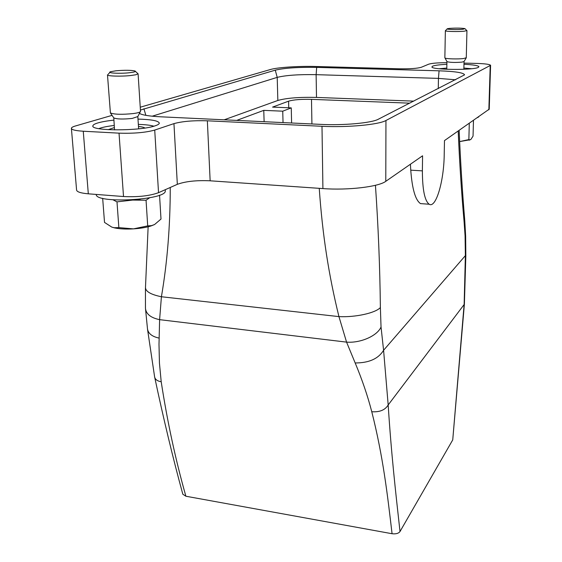 <?xml version="1.0" encoding="UTF-8"?>
<svg xmlns="http://www.w3.org/2000/svg" width="562" height="562" viewBox="0 0 562 562"><rect width="100%" height="100%" fill="white"/><g stroke="black" fill="none" stroke-linecap="round" stroke-linejoin="round"><path stroke-width="0.84" d="M375.437 185.291C378.275 226.247 379.926 266.999 380.376 307.555L381.036 327L383.586 350.274L465.371 255.633L465.842 255.738L465.638 236.026L465.076 235.801L465.371 255.633L464.149 304.267L452.74 439.891L400.011 531.533C395.522 491.174 391.278 453.625 388.18 404.963C385.132 410.028 379.666 412.283 371.77 411.728C383.108 456.583 387.415 494.202 392.065 533.724C395.922 534.167 398.57 533.436 400.011 531.533M464.388 304.218L452.74 439.891M319.244 188.333C322.532 235.239 328.679 274.874 338.942 316.61L346.564 342.125L355.17 362.954C362.132 379.624 367.667 395.887 371.77 411.728M170.251 187.469C170.244 225.987 167.3 262.412 161.413 296.75L159.608 319.659L158.997 344.38L159.446 363.129L161.203 381.753C167.343 421.718 175.569 459.878 185.889 496.232L392.065 533.724M185.889 496.232L182.826 494.237C173.047 458.508 163.668 419.505 154.683 377.228M355.17 362.954C368.925 362.989 378.402 358.767 383.586 350.274L388.18 404.963L464.388 304.19L465.842 255.738M381.036 327C377.369 335.809 360.565 343.263 346.564 342.125L159.608 319.659C150.792 317.825 146.078 314.053 145.467 308.341L147.455 328.538C147.989 333.364 151.873 336.547 159.109 338.099M380.376 307.555C375.549 312.999 355.444 317.467 338.942 316.61L161.413 296.75C150.525 294.516 145.221 291.313 145.495 287.14L148.136 226.774M459.14 130.419C460.482 161.505 462.329 191.228 464.69 219.58L464.064 221.365L465.076 235.801M458.192 131.079C459.561 162.818 461.514 192.914 464.064 221.365M112.056 115.372L75.54 125.944C72.962 126.696 71.585 127.455 71.395 128.227C71.388 129.731 75.343 130.728 83.26 131.227L88.311 193.82C80.514 193.131 76.594 191.804 76.565 189.837L71.423 128.586M140.247 107.209L270.399 69.526C277.579 67.363 298.879 65.979 315.985 66.492L399.287 68.796C410.042 68.957 417.39 68.445 421.345 67.257L428.687 64.194C431.735 63.211 437.805 62.719 446.902 62.698M490.591 65.452L489.235 109.161L444.479 140.598L444.212 154.712C443.931 181.259 435.929 208.621 429.178 204.231C424.71 200.838 422.441 189.717 422.378 170.869L422.575 155.793L385.785 181.322L385.946 120.5L490.598 65.297C489.699 64.321 485.097 63.696 476.78 63.422L464.001 63.099M423.165 203.795L420.517 203.606C415.416 200.177 412.164 189.029 410.759 170.167L410.415 164.23M385.946 120.5C378.767 124.694 347.464 127.63 321.991 126.288L207.357 120.802L210.146 180.802L322.918 188.586C347.962 190.469 378.718 186.788 385.785 181.322M207.357 120.802C193.461 120.38 182.327 121.322 173.953 123.619L177.332 184.329C185.523 181.357 196.461 180.177 210.146 180.802M173.953 123.619L154.719 130.075C145.6 132.59 133.7 133.615 119.025 133.152L83.26 131.227M177.332 184.329L158.533 192.682C149.625 195.927 137.95 197.213 123.514 196.531L88.311 193.82M409.768 103.176L311.488 99.355C301.239 99.109 293.603 99.713 288.58 101.174L272.577 107.103L291.257 107.89L291.608 122.994M446.874 64.307C439.674 64.665 434.953 65.276 432.705 66.14L431.918 66.906C431.145 69.92 473.766 70.362 478.36 67.349L478.922 66.667C478.065 65.522 473.085 64.728 463.973 64.286M455.613 79.783L438.451 78.385L439.07 70.812C455.325 71.395 463.819 72.744 464.549 74.865L378.31 119.235C371.7 122.973 343.684 125.565 320.93 124.385L160.275 116.784C149.323 116.215 142.376 115.084 139.432 113.391M438.276 88.627L438.451 78.385L316.125 74.662C298.844 74.346 285.875 75.252 277.214 77.373L277.839 100.472C286.43 98.027 299.314 97.015 316.497 97.423L316.125 74.662L316.68 67.391L439.07 70.812M316.68 67.391C298.31 67.089 284.505 68.009 275.268 70.159L140.43 110.054M113.833 120.142C107.173 120.851 101.877 121.778 97.943 122.909C94.795 123.844 93.109 124.799 92.899 125.769C90.018 131.122 140.626 131.192 155.168 125.804C157.831 124.919 159.208 124.04 159.306 123.169C158.667 120.816 151.557 119.46 137.992 119.095M316.497 97.423L413.765 101.139M277.839 100.472L224.182 119.811M275.268 70.159L277.214 77.373L152.183 116.208M439.098 68.754L446.804 68.072M463.882 68.051L471.595 68.719M98.807 128.649C102.052 127.349 107.187 126.288 114.212 125.466M138.343 124.399C145.375 124.602 150.56 125.2 153.897 126.197M464.753 69.245L463.854 69.147M446.783 69.161L445.884 69.259M114.367 127.574L108.157 129.681M144.877 128.031C144.055 127.342 141.926 126.829 138.477 126.499M463.854 69.288L464.036 61.532L461.943 62.122C455.213 62.656 450.246 62.508 447.036 61.694L446.931 61.497M114.536 129.913L113.791 117.915C116.966 119.193 123.106 119.362 132.225 118.42L137.831 116.566M470.478 139.678L459.653 141.589L468.87 139.58L469.284 123.387M468.87 139.58L469.839 139.847L470.935 139.376L473.049 136.116L473.471 120.479M140.296 199.194L116.987 201.87L113.06 199.826M149.611 197.789L146.05 200.234L131.48 200.051M146.05 200.234L147.708 225.882L133.461 228.875L118.863 227.617L116.987 201.87M147.708 225.882L151.487 225.643L154.564 224.533L160.999 219.061L159.545 195.133M154.564 224.533L150.897 226.001C146.169 227.47 140.359 228.425 133.461 228.875C125.93 229.296 119.629 228.966 114.557 227.898L111.782 227.104L104.518 222.412L102.663 198.288M118.863 227.617L114.184 227.736L111.782 227.104M129.436 72.744C120.015 73.812 106.464 73.095 110.447 71.76L115.969 70.777C124.806 70.053 131.143 70.117 134.964 70.974C135.821 71.332 135.344 71.718 133.524 72.133L129.436 72.744M462.976 29.266C457.496 29.863 445.294 29.449 447.338 28.746L449.459 28.381C456.084 27.952 461.24 28.03 464.914 28.606L462.976 29.266M135.386 71.353L138.09 73.812L135.878 74.76L130.974 75.505C121.273 76.622 106.64 76.172 107.483 74.809M466.938 30.566L464.303 31.191C458.43 31.837 445.167 31.514 445.364 30.741L447.19 28.894M140.507 111.29L140.233 111.817C139.334 112.47 137.093 113.039 133.51 113.538C122.066 114.697 114.36 114.493 110.405 112.934L107.49 74.936M466.938 30.629L466.277 57.731L463.657 58.518C458.227 59.256 446.003 58.919 444.999 58.005L444.858 57.781M291.257 107.89L282.742 111.185L283.037 122.593M236.679 120.401L263.768 110.363L264.119 121.694M282.742 111.185L263.768 110.363M96.221 194.431C95.252 203.957 166.837 200.107 165.298 190.834L165.277 190.42M477.651 117.577L478.803 116.777M161.203 381.753C157.388 381.106 155.196 379.512 154.627 376.954L147.525 329.262M490.212 65.789L488.849 109.808M422.378 170.869L410.759 170.167M321.991 126.288L322.918 188.586M154.719 130.075L158.533 192.682M119.025 133.152L123.514 196.531M288.58 101.174L288.742 107.785M311.488 99.355L311.924 123.956M145.867 115.35L143.914 108.761M145.446 287.927L145.46 308.201M464.739 220.135L465.638 235.963M429.178 204.231L420.517 203.606M92.927 126.183L92.899 125.769M446.923 61.56L446.776 69.302M137.838 116.671L138.631 128.831M150.897 226.001L151.487 225.643M114.557 227.898L114.184 227.736M469.129 140.226L469.839 139.847M109.92 72.358L108.199 74.296M465.146 28.845L466.615 30.383M138.09 73.812L140.514 111.416M445.364 30.741L444.858 57.851M113.791 117.915L110.405 112.934M137.606 117.008L140.233 111.817M447.036 61.694L444.999 58.005M463.994 61.595L466.221 57.879M165.298 190.778L165.235 189.703"/></g></svg>
